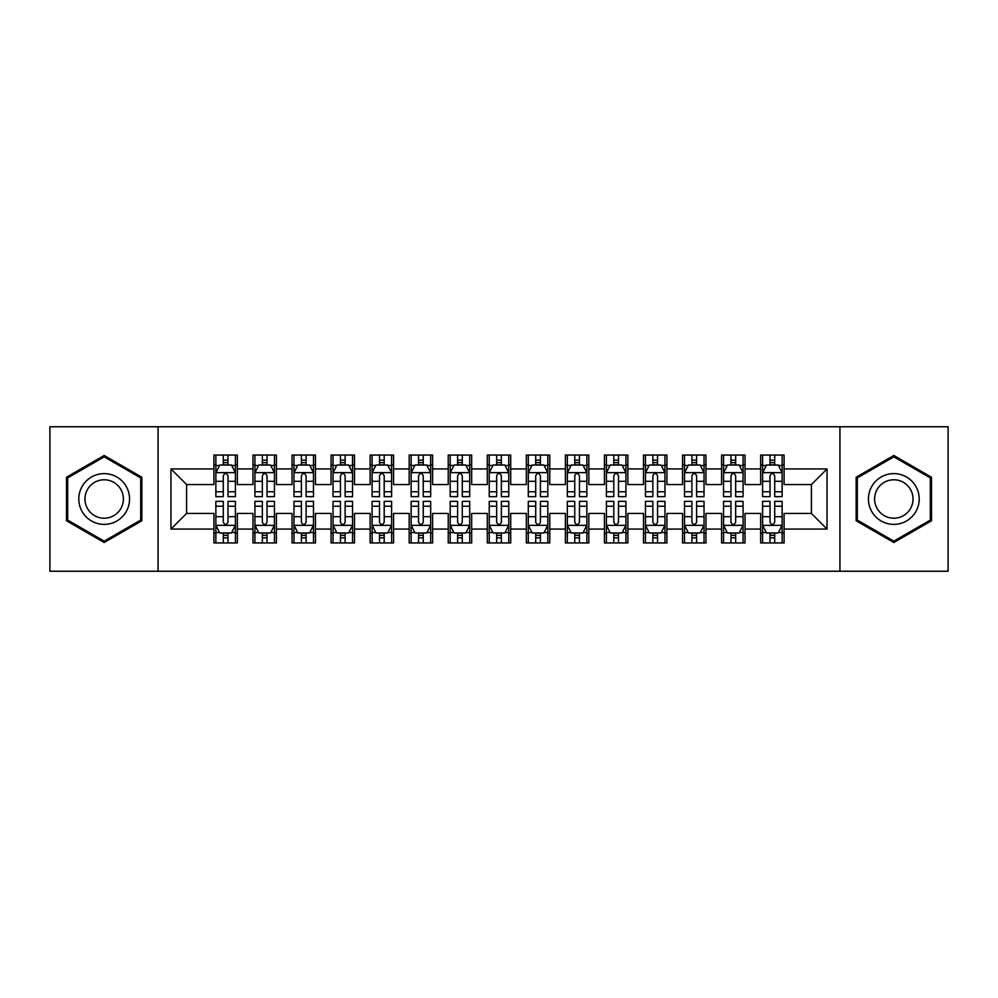 <?xml version="1.0" encoding="UTF-8"?>
<svg xmlns="http://www.w3.org/2000/svg" width="998" height="998" viewBox="0 0 998 998"><rect width="100%" height="100%" fill="white"/><g stroke="black" fill="none" stroke-linecap="round" stroke-linejoin="round"><path stroke-width="1.5" d="M839.929 571.243L948.1 571.243L948.1 426.757L839.929 426.757L839.929 571.243L158.071 571.243L158.071 426.757L49.9 426.757L49.9 571.243L158.071 571.243M839.929 426.757L158.071 426.757M170.957 529.065L170.957 468.935L213.921 468.935L213.921 484.554L186.589 484.554L186.589 513.446L170.957 529.065L213.921 529.065L213.921 542.937L237.349 542.937L237.349 529.065L252.968 529.065L252.968 542.937L276.409 542.937L276.409 529.065L292.027 529.065L292.027 542.937L315.455 542.937L315.455 529.065L331.074 529.065L331.074 542.937L354.502 542.937L354.502 529.065L370.133 529.065L370.133 542.937L393.561 542.937L393.561 529.065L409.18 529.065L409.18 542.937L432.608 542.937L432.608 529.065L448.227 529.065L448.227 542.937L471.667 542.937L471.667 529.065L487.286 529.065L487.286 542.937L510.714 542.937L510.714 529.065L526.333 529.065L526.333 542.937L549.773 542.937L549.773 529.065L565.392 529.065L565.392 542.937L588.82 542.937L588.82 529.065L604.439 529.065L604.439 542.937L627.867 542.937L627.867 529.065L643.498 529.065L643.498 542.937L666.926 542.937L666.926 529.065L682.545 529.065L682.545 542.937L705.973 542.937L705.973 529.065L721.591 529.065L721.591 542.937L745.032 542.937L745.032 529.065L760.651 529.065L760.651 542.937L784.079 542.937L784.079 513.446L811.411 513.446L811.411 484.554L784.079 484.554L784.079 468.935L827.043 468.935L827.043 529.065L784.079 529.065M784.079 468.935L784.079 455.063L760.651 455.063L760.651 468.935L745.032 468.935L745.032 455.063L721.591 455.063L721.591 468.935L705.973 468.935L705.973 455.063L682.545 455.063L682.545 468.935L666.926 468.935L666.926 455.063L643.498 455.063L643.498 468.935L627.867 468.935L627.867 455.063L604.439 455.063L604.439 468.935L588.82 468.935L588.82 455.063L565.392 455.063L565.392 468.935L549.773 468.935L549.773 455.063L526.333 455.063L526.333 468.935L510.714 468.935L510.714 455.063L487.286 455.063L487.286 468.935L471.667 468.935L471.667 455.063L448.227 455.063L448.227 468.935L432.608 468.935L432.608 455.063L409.18 455.063L409.18 468.935L393.561 468.935L393.561 455.063L370.133 455.063L370.133 468.935L354.502 468.935L354.502 455.063L331.074 455.063L331.074 468.935L315.455 468.935L315.455 455.063L292.027 455.063L292.027 468.935L276.409 468.935L276.409 455.063L252.968 455.063L252.968 468.935L237.349 468.935L237.349 455.063L213.921 455.063L213.921 468.935M745.032 529.065L745.032 513.446L760.651 513.446L760.651 529.065M827.043 468.935L811.411 484.554M705.973 529.065L705.973 513.446L721.591 513.446L721.591 529.065M760.651 468.935L760.651 484.554L745.032 484.554L745.032 468.935M666.926 529.065L666.926 513.446L682.545 513.446L682.545 529.065M721.591 468.935L721.591 484.554L705.973 484.554L705.973 468.935M627.867 529.065L627.867 513.446L643.498 513.446L643.498 529.065M682.545 468.935L682.545 484.554L666.926 484.554L666.926 468.935M588.82 529.065L588.82 513.446L604.439 513.446L604.439 529.065M643.498 468.935L643.498 484.554L627.867 484.554L627.867 468.935M549.773 529.065L549.773 513.446L565.392 513.446L565.392 529.065M604.439 468.935L604.439 484.554L588.82 484.554L588.82 468.935M510.714 529.065L510.714 513.446L526.333 513.446L526.333 529.065M565.392 468.935L565.392 484.554L549.773 484.554L549.773 468.935M471.667 529.065L471.667 513.446L487.286 513.446L487.286 529.065M526.333 468.935L526.333 484.554L510.714 484.554L510.714 468.935M432.608 529.065L432.608 513.446L448.227 513.446L448.227 529.065M487.286 468.935L487.286 484.554L471.667 484.554L471.667 468.935M393.561 529.065L393.561 513.446L409.18 513.446L409.18 529.065M448.227 468.935L448.227 484.554L432.608 484.554L432.608 468.935M354.502 529.065L354.502 513.446L370.133 513.446L370.133 529.065M409.18 468.935L409.18 484.554L393.561 484.554L393.561 468.935M315.455 529.065L315.455 513.446L331.074 513.446L331.074 529.065M370.133 468.935L370.133 484.554L354.502 484.554L354.502 468.935M276.409 529.065L276.409 513.446L292.027 513.446L292.027 529.065M331.074 468.935L331.074 484.554L315.455 484.554L315.455 468.935M237.349 529.065L237.349 513.446L252.968 513.446L252.968 529.065M292.027 468.935L292.027 484.554L276.409 484.554L276.409 468.935M186.589 513.446L213.921 513.446L213.921 529.065M252.968 468.935L252.968 484.554L237.349 484.554L237.349 468.935M760.651 464.831L762.597 464.831M782.133 464.831L784.079 464.831M721.591 464.831L723.55 464.831M743.073 464.831L745.032 464.831M682.545 464.831L684.503 464.831M704.027 464.831L705.973 464.831M643.498 464.831L645.444 464.831M664.967 464.831L666.926 464.831M604.439 464.831L606.397 464.831M625.921 464.831L627.867 464.831M565.392 464.831L567.338 464.831M586.861 464.831L588.82 464.831M526.333 464.831L528.291 464.831M547.815 464.831L549.773 464.831M487.286 464.831L489.232 464.831M508.768 464.831L510.714 464.831M448.227 464.831L450.185 464.831M469.709 464.831L471.667 464.831M409.18 464.831L411.139 464.831M430.662 464.831L432.608 464.831M370.133 464.831L372.079 464.831M391.603 464.831L393.561 464.831M331.074 464.831L333.033 464.831M352.556 464.831L354.502 464.831M292.027 464.831L293.973 464.831M313.497 464.831L315.455 464.831M252.968 464.831L254.927 464.831M274.45 464.831L276.409 464.831M213.921 464.831L215.867 464.831M235.403 464.831L237.349 464.831M213.921 533.169L215.867 533.169M235.403 533.169L237.349 533.169M252.968 533.169L254.927 533.169M274.45 533.169L276.409 533.169M292.027 533.169L293.973 533.169M313.497 533.169L315.455 533.169M331.074 533.169L333.033 533.169M352.556 533.169L354.502 533.169M370.133 533.169L372.079 533.169M391.603 533.169L393.561 533.169M409.18 533.169L411.139 533.169M430.662 533.169L432.608 533.169M448.227 533.169L450.185 533.169M469.709 533.169L471.667 533.169M487.286 533.169L489.232 533.169M508.768 533.169L510.714 533.169M526.333 533.169L528.291 533.169M547.815 533.169L549.773 533.169M565.392 533.169L567.338 533.169M586.861 533.169L588.82 533.169M604.439 533.169L606.397 533.169M625.921 533.169L627.867 533.169M643.498 533.169L645.444 533.169M664.967 533.169L666.926 533.169M682.545 533.169L684.503 533.169M704.027 533.169L705.973 533.169M721.591 533.169L723.55 533.169M743.073 533.169L745.032 533.169M760.651 533.169L762.597 533.169M782.133 533.169L784.079 533.169M170.957 468.935L186.589 484.554M811.411 513.446L827.043 529.065M141.866 477.244L104.179 455.487L66.492 477.244L66.492 520.756L104.179 542.513L141.866 520.756L141.866 477.244M856.134 477.244L856.134 520.756L893.821 542.513L931.508 520.756L931.508 477.244L893.821 455.487L856.134 477.244M227.981 460.14L223.29 460.14M235.403 491.764L227.981 491.764L227.981 496.655L235.403 496.655L235.403 472.84L231.499 465.031L219.772 465.031L215.867 472.84L215.867 496.655L223.29 496.655L223.29 491.764L215.867 491.764M215.867 472.84L215.867 455.063M235.403 472.84L235.403 455.063M223.29 465.031L223.29 455.063M227.981 455.063L227.981 465.031M227.981 491.764L227.981 475.759C226.421 472.753 224.862 472.753 223.29 475.759L223.29 491.764M227.981 464.831L223.29 464.831M223.29 537.86L227.981 537.86M215.867 506.236L223.29 506.236L223.29 501.345L215.867 501.345L215.867 525.16L219.772 532.969L231.499 532.969L235.403 525.16L235.403 501.345L227.981 501.345L227.981 506.236L235.403 506.236M235.403 525.16L235.403 542.937M215.867 525.16L215.867 542.937M227.981 532.969L227.981 542.937M223.29 542.937L223.29 532.969M223.29 506.236L223.29 522.241C224.849 525.247 226.409 525.247 227.981 522.241L227.981 506.236M223.29 533.169L227.981 533.169M267.027 460.14L262.349 460.14M274.45 491.764L267.027 491.764L267.027 496.655L274.45 496.655L274.45 472.84L270.545 465.031L258.831 465.031L254.927 472.84L254.927 496.655L262.349 496.655L262.349 491.764L254.927 491.764M254.927 472.84L254.927 455.063M274.45 472.84L274.45 455.063M262.349 465.031L262.349 455.063M267.027 455.063L267.027 465.031M267.027 491.764L267.027 475.759C265.468 472.753 263.909 472.753 262.349 475.759L262.349 491.764M267.027 464.831L262.349 464.831M306.087 460.14L301.396 460.14M313.497 491.764L306.087 491.764L306.087 496.655L313.497 496.655L313.497 472.84L309.592 465.031L297.878 465.031L293.973 472.84L293.973 496.655L301.396 496.655L301.396 491.764L293.973 491.764M293.973 472.84L293.973 455.063M313.497 472.84L313.497 455.063M301.396 465.031L301.396 455.063M306.087 455.063L306.087 465.031M306.087 491.764L306.087 475.759C304.527 472.753 302.955 472.753 301.396 475.759L301.396 491.764M306.087 464.831L301.396 464.831M262.349 537.86L267.027 537.86M254.927 506.236L262.349 506.236L262.349 501.345L254.927 501.345L254.927 525.16L258.831 532.969L270.545 532.969L274.45 525.16L274.45 501.345L267.027 501.345L267.027 506.236L274.45 506.236M274.45 525.16L274.45 542.937M254.927 525.16L254.927 542.937M267.027 532.969L267.027 542.937M262.349 542.937L262.349 532.969M262.349 506.236L262.349 522.241C263.909 525.247 265.468 525.247 267.027 522.241L267.027 506.236M262.349 533.169L267.027 533.169M301.396 537.86L306.087 537.86M293.973 506.236L301.396 506.236L301.396 501.345L293.973 501.345L293.973 525.16L297.878 532.969L309.592 532.969L313.497 525.16L313.497 501.345L306.087 501.345L306.087 506.236L313.497 506.236M313.497 525.16L313.497 542.937M293.973 525.16L293.973 542.937M306.087 532.969L306.087 542.937M301.396 542.937L301.396 532.969M301.396 506.236L301.396 522.241C302.955 525.247 304.515 525.247 306.087 522.241L306.087 506.236M301.396 533.169L306.087 533.169M126.16 486.313A25.387 25.387 0 0 0 91.492 477.019A25.387 25.387 0 0 0 82.198 511.687A25.387 25.387 0 0 0 116.878 520.981A25.387 25.387 0 0 0 126.16 486.313M120.82 489.394A19.224 19.224 0 0 0 94.573 482.358A19.224 19.224 0 0 0 87.537 508.606A19.224 19.224 0 0 0 113.797 515.642A19.224 19.224 0 0 0 120.82 489.394M104.179 541.166L67.664 520.083L67.664 477.917L104.179 456.834L140.693 477.917L140.693 520.083L104.179 541.166M915.802 486.313A25.387 25.387 0 0 0 881.122 477.019A25.387 25.387 0 0 0 871.84 511.687A25.387 25.387 0 0 0 906.508 520.981A25.387 25.387 0 0 0 915.802 486.313M910.463 489.394A19.224 19.224 0 0 0 884.203 482.358A19.224 19.224 0 0 0 877.18 508.606A19.224 19.224 0 0 0 903.427 515.642A19.224 19.224 0 0 0 910.463 489.394M893.821 541.166L857.307 520.083L857.307 477.917L893.821 456.834L930.336 477.917L930.336 520.083L893.821 541.166M345.133 460.14L340.443 460.14M352.556 491.764L345.133 491.764L345.133 496.655L352.556 496.655L352.556 472.84L348.651 465.031L336.937 465.031L333.033 472.84L333.033 496.655L340.443 496.655L340.443 491.764L333.033 491.764M333.033 472.84L333.033 455.063M352.556 472.84L352.556 455.063M340.443 465.031L340.443 455.063M345.133 455.063L345.133 465.031M345.133 491.764L345.133 475.759C343.574 472.753 342.015 472.753 340.443 475.759L340.443 491.764M345.133 464.831L340.443 464.831M384.193 460.14L379.502 460.14M391.603 491.764L384.193 491.764L384.193 496.655L391.603 496.655L391.603 472.84L387.698 465.031L375.984 465.031L372.079 472.84L372.079 496.655L379.502 496.655L379.502 491.764L372.079 491.764M372.079 472.84L372.079 455.063M391.603 472.84L391.603 455.063M379.502 465.031L379.502 455.063M384.193 455.063L384.193 465.031M384.193 491.764L384.193 475.759C382.621 472.753 381.061 472.753 379.502 475.759L379.502 491.764M384.193 464.831L379.502 464.831M340.443 537.86L345.133 537.86M333.033 506.236L340.443 506.236L340.443 501.345L333.033 501.345L333.033 525.16L336.937 532.969L348.651 532.969L352.556 525.16L352.556 501.345L345.133 501.345L345.133 506.236L352.556 506.236M352.556 525.16L352.556 542.937M333.033 525.16L333.033 542.937M345.133 532.969L345.133 542.937M340.443 542.937L340.443 532.969M340.443 506.236L340.443 522.241C342.002 525.247 343.574 525.247 345.133 522.241L345.133 506.236M340.443 533.169L345.133 533.169M379.502 537.86L384.193 537.86M372.079 506.236L379.502 506.236L379.502 501.345L372.079 501.345L372.079 525.16L375.984 532.969L387.698 532.969L391.603 525.16L391.603 501.345L384.193 501.345L384.193 506.236L391.603 506.236M391.603 525.16L391.603 542.937M372.079 525.16L372.079 542.937M384.193 532.969L384.193 542.937M379.502 542.937L379.502 532.969M379.502 506.236L379.502 522.241C381.061 525.247 382.621 525.247 384.193 522.241L384.193 506.236M379.502 533.169L384.193 533.169M423.239 460.14L418.549 460.14M430.662 491.764L423.239 491.764L423.239 496.655L430.662 496.655L430.662 472.84L426.757 465.031L415.043 465.031L411.139 472.84L411.139 496.655L418.549 496.655L418.549 491.764L411.139 491.764M411.139 472.84L411.139 455.063M430.662 472.84L430.662 455.063M418.549 465.031L418.549 455.063M423.239 455.063L423.239 465.031M423.239 491.764L423.239 475.759C421.68 472.753 420.121 472.753 418.549 475.759L418.549 491.764M423.239 464.831L418.549 464.831M418.549 537.86L423.239 537.86M411.139 506.236L418.549 506.236L418.549 501.345L411.139 501.345L411.139 525.16L415.043 532.969L426.757 532.969L430.662 525.16L430.662 501.345L423.239 501.345L423.239 506.236L430.662 506.236M430.662 525.16L430.662 542.937M411.139 525.16L411.139 542.937M423.239 532.969L423.239 542.937M418.549 542.937L418.549 532.969M418.549 506.236L418.549 522.241C420.108 525.247 421.68 525.247 423.239 522.241L423.239 506.236M418.549 533.169L423.239 533.169M462.286 460.14L457.608 460.14M469.709 491.764L462.286 491.764L462.286 496.655L469.709 496.655L469.709 472.84L465.804 465.031L454.09 465.031L450.185 472.84L450.185 496.655L457.608 496.655L457.608 491.764L450.185 491.764M450.185 472.84L450.185 455.063M469.709 472.84L469.709 455.063M457.608 465.031L457.608 455.063M462.286 455.063L462.286 465.031M462.286 491.764L462.286 475.759C460.727 472.753 459.167 472.753 457.608 475.759L457.608 491.764M462.286 464.831L457.608 464.831M457.608 537.86L462.286 537.86M450.185 506.236L457.608 506.236L457.608 501.345L450.185 501.345L450.185 525.16L454.09 532.969L465.804 532.969L469.709 525.16L469.709 501.345L462.286 501.345L462.286 506.236L469.709 506.236M469.709 525.16L469.709 542.937M450.185 525.16L450.185 542.937M462.286 532.969L462.286 542.937M457.608 542.937L457.608 532.969M457.608 506.236L457.608 522.241C459.167 525.247 460.727 525.247 462.286 522.241L462.286 506.236M457.608 533.169L462.286 533.169M501.345 460.14L496.655 460.14M508.768 491.764L501.345 491.764L501.345 496.655L508.768 496.655L508.768 472.84L504.863 465.031L493.137 465.031L489.232 472.84L489.232 496.655L496.655 496.655L496.655 491.764L489.232 491.764M489.232 472.84L489.232 455.063M508.768 472.84L508.768 455.063M496.655 465.031L496.655 455.063M501.345 455.063L501.345 465.031M501.345 491.764L501.345 475.759C499.786 472.753 498.227 472.753 496.655 475.759L496.655 491.764M501.345 464.831L496.655 464.831M540.392 460.14L535.714 460.14M547.815 491.764L540.392 491.764L540.392 496.655L547.815 496.655L547.815 472.84L543.91 465.031L532.196 465.031L528.291 472.84L528.291 496.655L535.714 496.655L535.714 491.764L528.291 491.764M528.291 472.84L528.291 455.063M547.815 472.84L547.815 455.063M535.714 465.031L535.714 455.063M540.392 455.063L540.392 465.031M540.392 491.764L540.392 475.759C538.833 472.753 537.273 472.753 535.714 475.759L535.714 491.764M540.392 464.831L535.714 464.831M579.451 460.14L574.761 460.14M586.861 491.764L579.451 491.764L579.451 496.655L586.861 496.655L586.861 472.84L582.957 465.031L571.243 465.031L567.338 472.84L567.338 496.655L574.761 496.655L574.761 491.764L567.338 491.764M567.338 472.84L567.338 455.063M586.861 472.84L586.861 455.063M574.761 465.031L574.761 455.063M579.451 455.063L579.451 465.031M579.451 491.764L579.451 475.759C577.892 472.753 576.32 472.753 574.761 475.759L574.761 491.764M579.451 464.831L574.761 464.831M618.498 460.14L613.807 460.14M625.921 491.764L618.498 491.764L618.498 496.655L625.921 496.655L625.921 472.84L622.016 465.031L610.302 465.031L606.397 472.84L606.397 496.655L613.807 496.655L613.807 491.764L606.397 491.764M606.397 472.84L606.397 455.063M625.921 472.84L625.921 455.063M613.807 465.031L613.807 455.063M618.498 455.063L618.498 465.031M618.498 491.764L618.498 475.759C616.939 472.753 615.379 472.753 613.807 475.759L613.807 491.764M618.498 464.831L613.807 464.831M657.557 460.14L652.867 460.14M664.967 491.764L657.557 491.764L657.557 496.655L664.967 496.655L664.967 472.84L661.063 465.031L649.349 465.031L645.444 472.84L645.444 496.655L652.867 496.655L652.867 491.764L645.444 491.764M645.444 472.84L645.444 455.063M664.967 472.84L664.967 455.063M652.867 465.031L652.867 455.063M657.557 455.063L657.557 465.031M657.557 491.764L657.557 475.759C655.998 472.753 654.426 472.753 652.867 475.759L652.867 491.764M657.557 464.831L652.867 464.831M696.604 460.14L691.913 460.14M704.027 491.764L696.604 491.764L696.604 496.655L704.027 496.655L704.027 472.84L700.122 465.031L688.408 465.031L684.503 472.84L684.503 496.655L691.913 496.655L691.913 491.764L684.503 491.764M684.503 472.84L684.503 455.063M704.027 472.84L704.027 455.063M691.913 465.031L691.913 455.063M696.604 455.063L696.604 465.031M696.604 491.764L696.604 475.759C695.045 472.753 693.485 472.753 691.913 475.759L691.913 491.764M696.604 464.831L691.913 464.831M735.651 460.14L730.973 460.14M743.073 491.764L735.651 491.764L735.651 496.655L743.073 496.655L743.073 472.84L739.169 465.031L727.455 465.031L723.55 472.84L723.55 496.655L730.973 496.655L730.973 491.764L723.55 491.764M723.55 472.84L723.55 455.063M743.073 472.84L743.073 455.063M730.973 465.031L730.973 455.063M735.651 455.063L735.651 465.031M735.651 491.764L735.651 475.759C734.091 472.753 732.532 472.753 730.973 475.759L730.973 491.764M735.651 464.831L730.973 464.831M496.655 537.86L501.345 537.86M489.232 506.236L496.655 506.236L496.655 501.345L489.232 501.345L489.232 525.16L493.137 532.969L504.863 532.969L508.768 525.16L508.768 501.345L501.345 501.345L501.345 506.236L508.768 506.236M508.768 525.16L508.768 542.937M489.232 525.16L489.232 542.937M501.345 532.969L501.345 542.937M496.655 542.937L496.655 532.969M496.655 506.236L496.655 522.241C498.214 525.247 499.773 525.247 501.345 522.241L501.345 506.236M496.655 533.169L501.345 533.169M535.714 537.86L540.392 537.86M528.291 506.236L535.714 506.236L535.714 501.345L528.291 501.345L528.291 525.16L532.196 532.969L543.91 532.969L547.815 525.16L547.815 501.345L540.392 501.345L540.392 506.236L547.815 506.236M547.815 525.16L547.815 542.937M528.291 525.16L528.291 542.937M540.392 532.969L540.392 542.937M535.714 542.937L535.714 532.969M535.714 506.236L535.714 522.241C537.273 525.247 538.833 525.247 540.392 522.241L540.392 506.236M535.714 533.169L540.392 533.169M574.761 537.86L579.451 537.86M567.338 506.236L574.761 506.236L574.761 501.345L567.338 501.345L567.338 525.16L571.243 532.969L582.957 532.969L586.861 525.16L586.861 501.345L579.451 501.345L579.451 506.236L586.861 506.236M586.861 525.16L586.861 542.937M567.338 525.16L567.338 542.937M579.451 532.969L579.451 542.937M574.761 542.937L574.761 532.969M574.761 506.236L574.761 522.241C576.32 525.247 577.879 525.247 579.451 522.241L579.451 506.236M574.761 533.169L579.451 533.169M613.807 537.86L618.498 537.86M606.397 506.236L613.807 506.236L613.807 501.345L606.397 501.345L606.397 525.16L610.302 532.969L622.016 532.969L625.921 525.16L625.921 501.345L618.498 501.345L618.498 506.236L625.921 506.236M625.921 525.16L625.921 542.937M606.397 525.16L606.397 542.937M618.498 532.969L618.498 542.937M613.807 542.937L613.807 532.969M613.807 506.236L613.807 522.241C615.379 525.247 616.939 525.247 618.498 522.241L618.498 506.236M613.807 533.169L618.498 533.169M652.867 537.86L657.557 537.86M645.444 506.236L652.867 506.236L652.867 501.345L645.444 501.345L645.444 525.16L649.349 532.969L661.063 532.969L664.967 525.16L664.967 501.345L657.557 501.345L657.557 506.236L664.967 506.236M664.967 525.16L664.967 542.937M645.444 525.16L645.444 542.937M657.557 532.969L657.557 542.937M652.867 542.937L652.867 532.969M652.867 506.236L652.867 522.241C654.426 525.247 655.985 525.247 657.557 522.241L657.557 506.236M652.867 533.169L657.557 533.169M691.913 537.86L696.604 537.86M684.503 506.236L691.913 506.236L691.913 501.345L684.503 501.345L684.503 525.16L688.408 532.969L700.122 532.969L704.027 525.16L704.027 501.345L696.604 501.345L696.604 506.236L704.027 506.236M704.027 525.16L704.027 542.937M684.503 525.16L684.503 542.937M696.604 532.969L696.604 542.937M691.913 542.937L691.913 532.969M691.913 506.236L691.913 522.241C693.473 525.247 695.045 525.247 696.604 522.241L696.604 506.236M691.913 533.169L696.604 533.169M730.973 537.86L735.651 537.86M723.55 506.236L730.973 506.236L730.973 501.345L723.55 501.345L723.55 525.16L727.455 532.969L739.169 532.969L743.073 525.16L743.073 501.345L735.651 501.345L735.651 506.236L743.073 506.236M743.073 525.16L743.073 542.937M723.55 525.16L723.55 542.937M735.651 532.969L735.651 542.937M730.973 542.937L730.973 532.969M730.973 506.236L730.973 522.241C732.532 525.247 734.091 525.247 735.651 522.241L735.651 506.236M730.973 533.169L735.651 533.169M774.71 460.14L770.019 460.14M782.133 491.764L774.71 491.764L774.71 496.655L782.133 496.655L782.133 472.84L778.228 465.031L766.501 465.031L762.597 472.84L762.597 496.655L770.019 496.655L770.019 491.764L762.597 491.764M762.597 472.84L762.597 455.063M782.133 472.84L782.133 455.063M770.019 465.031L770.019 455.063M774.71 455.063L774.71 465.031M774.71 491.764L774.71 475.759C773.151 472.753 771.591 472.753 770.019 475.759L770.019 491.764M774.71 464.831L770.019 464.831M770.019 537.86L774.71 537.86M762.597 506.236L770.019 506.236L770.019 501.345L762.597 501.345L762.597 525.16L766.501 532.969L778.228 532.969L782.133 525.16L782.133 501.345L774.71 501.345L774.71 506.236L782.133 506.236M782.133 525.16L782.133 542.937M762.597 525.16L762.597 542.937M774.71 532.969L774.71 542.937M770.019 542.937L770.019 532.969M770.019 506.236L770.019 522.241C771.579 525.247 773.138 525.247 774.71 522.241L774.71 506.236M770.019 533.169L774.71 533.169M235.303 472.64L215.967 472.64M215.867 465.492L219.548 465.492M231.723 465.492L235.403 465.492M223.29 481.298L215.867 481.298M235.403 481.298L227.981 481.298M227.981 462.623L223.29 462.623M215.967 525.36L235.303 525.36M235.403 532.508L231.723 532.508M219.548 532.508L215.867 532.508M227.981 516.702L235.403 516.702M215.867 516.702L223.29 516.702M223.29 535.377L227.981 535.377M274.35 472.64L255.026 472.64M254.927 465.492L258.594 465.492M270.782 465.492L274.45 465.492M262.349 481.298L254.927 481.298M274.45 481.298L267.027 481.298M267.027 462.623L262.349 462.623M313.409 472.64L294.073 472.64M293.973 465.492L297.641 465.492M309.829 465.492L313.497 465.492M301.396 481.298L293.973 481.298M313.497 481.298L306.087 481.298M306.087 462.623L301.396 462.623M255.026 525.36L274.35 525.36M274.45 532.508L270.782 532.508M258.594 532.508L254.927 532.508M267.027 516.702L274.45 516.702M254.927 516.702L262.349 516.702M262.349 535.377L267.027 535.377M294.073 525.36L313.409 525.36M313.497 532.508L309.829 532.508M297.641 532.508L293.973 532.508M306.087 516.702L313.497 516.702M293.973 516.702L301.396 516.702M301.396 535.377L306.087 535.377M352.456 472.64L333.12 472.64M333.033 465.492L336.7 465.492M348.888 465.492L352.556 465.492M340.443 481.298L333.033 481.298M352.556 481.298L345.133 481.298M345.133 462.623L340.443 462.623M391.503 472.64L372.179 472.64M372.079 465.492L375.747 465.492M387.935 465.492L391.603 465.492M379.502 481.298L372.079 481.298M391.603 481.298L384.193 481.298M384.193 462.623L379.502 462.623M333.12 525.36L352.456 525.36M352.556 532.508L348.888 532.508M336.7 532.508L333.033 532.508M345.133 516.702L352.556 516.702M333.033 516.702L340.443 516.702M340.443 535.377L345.133 535.377M372.179 525.36L391.503 525.36M391.603 532.508L387.935 532.508M375.747 532.508L372.079 532.508M384.193 516.702L391.603 516.702M372.079 516.702L379.502 516.702M379.502 535.377L384.193 535.377M430.562 472.64L411.226 472.64M411.139 465.492L414.806 465.492M426.982 465.492L430.662 465.492M418.549 481.298L411.139 481.298M430.662 481.298L423.239 481.298M423.239 462.623L418.549 462.623M411.226 525.36L430.562 525.36M430.662 532.508L426.982 532.508M414.806 532.508L411.139 532.508M423.239 516.702L430.662 516.702M411.139 516.702L418.549 516.702M418.549 535.377L423.239 535.377M469.609 472.64L450.285 472.64M450.185 465.492L453.853 465.492M466.041 465.492L469.709 465.492M457.608 481.298L450.185 481.298M469.709 481.298L462.286 481.298M462.286 462.623L457.608 462.623M450.285 525.36L469.609 525.36M469.709 532.508L466.041 532.508M453.853 532.508L450.185 532.508M462.286 516.702L469.709 516.702M450.185 516.702L457.608 516.702M457.608 535.377L462.286 535.377M508.668 472.64L489.332 472.64M489.232 465.492L492.912 465.492M505.088 465.492L508.768 465.492M496.655 481.298L489.232 481.298M508.768 481.298L501.345 481.298M501.345 462.623L496.655 462.623M547.715 472.64L528.391 472.64M528.291 465.492L531.959 465.492M544.147 465.492L547.815 465.492M535.714 481.298L528.291 481.298M547.815 481.298L540.392 481.298M540.392 462.623L535.714 462.623M586.774 472.64L567.438 472.64M567.338 465.492L571.018 465.492M583.194 465.492L586.861 465.492M574.761 481.298L567.338 481.298M586.861 481.298L579.451 481.298M579.451 462.623L574.761 462.623M625.821 472.64L606.497 472.64M606.397 465.492L610.065 465.492M622.253 465.492L625.921 465.492M613.807 481.298L606.397 481.298M625.921 481.298L618.498 481.298M618.498 462.623L613.807 462.623M664.88 472.64L645.544 472.64M645.444 465.492L649.112 465.492M661.3 465.492L664.967 465.492M652.867 481.298L645.444 481.298M664.967 481.298L657.557 481.298M657.557 462.623L652.867 462.623M703.927 472.64L684.591 472.64M684.503 465.492L688.171 465.492M700.359 465.492L704.027 465.492M691.913 481.298L684.503 481.298M704.027 481.298L696.604 481.298M696.604 462.623L691.913 462.623M742.974 472.64L723.65 472.64M723.55 465.492L727.218 465.492M739.406 465.492L743.073 465.492M730.973 481.298L723.55 481.298M743.073 481.298L735.651 481.298M735.651 462.623L730.973 462.623M489.332 525.36L508.668 525.36M508.768 532.508L505.088 532.508M492.912 532.508L489.232 532.508M501.345 516.702L508.768 516.702M489.232 516.702L496.655 516.702M496.655 535.377L501.345 535.377M528.391 525.36L547.715 525.36M547.815 532.508L544.147 532.508M531.959 532.508L528.291 532.508M540.392 516.702L547.815 516.702M528.291 516.702L535.714 516.702M535.714 535.377L540.392 535.377M567.438 525.36L586.774 525.36M586.861 532.508L583.194 532.508M571.018 532.508L567.338 532.508M579.451 516.702L586.861 516.702M567.338 516.702L574.761 516.702M574.761 535.377L579.451 535.377M606.497 525.36L625.821 525.36M625.921 532.508L622.253 532.508M610.065 532.508L606.397 532.508M618.498 516.702L625.921 516.702M606.397 516.702L613.807 516.702M613.807 535.377L618.498 535.377M645.544 525.36L664.88 525.36M664.967 532.508L661.3 532.508M649.112 532.508L645.444 532.508M657.557 516.702L664.967 516.702M645.444 516.702L652.867 516.702M652.867 535.377L657.557 535.377M684.591 525.36L703.927 525.36M704.027 532.508L700.359 532.508M688.171 532.508L684.503 532.508M696.604 516.702L704.027 516.702M684.503 516.702L691.913 516.702M691.913 535.377L696.604 535.377M723.65 525.36L742.974 525.36M743.073 532.508L739.406 532.508M727.218 532.508L723.55 532.508M735.651 516.702L743.073 516.702M723.55 516.702L730.973 516.702M730.973 535.377L735.651 535.377M782.033 472.64L762.697 472.64M762.597 465.492L766.277 465.492M778.452 465.492L782.133 465.492M770.019 481.298L762.597 481.298M782.133 481.298L774.71 481.298M774.71 462.623L770.019 462.623M762.697 525.36L782.033 525.36M782.133 532.508L778.452 532.508M766.277 532.508L762.597 532.508M774.71 516.702L782.133 516.702M762.597 516.702L770.019 516.702M770.019 535.377L774.71 535.377"/></g></svg>
